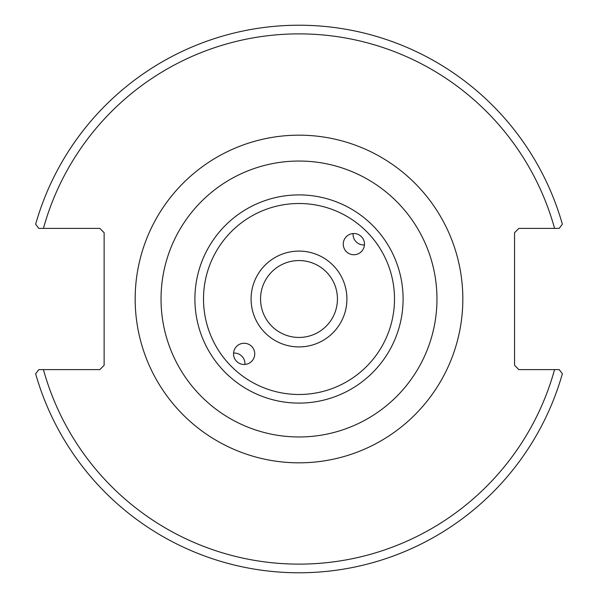 <?xml version="1.0" encoding="UTF-8"?>
<svg xmlns="http://www.w3.org/2000/svg" width="598" height="598" viewBox="0 0 598 598"><rect width="100%" height="100%" fill="white"/><g stroke="black" fill="none" stroke-linecap="round" stroke-linejoin="round"><path stroke-width="0.9" d="M353.089 233.549A10.6 10.592 -135 0 0 364.451 244.911M353.867 254.733A10.607 10.6 -45 0 1 346.377 236.629A10.607 10.6 -45 0 1 361.371 236.629A10.607 10.6 -45 0 1 353.867 254.733M244.911 364.451A10.6 10.592 45 0 0 233.549 353.089M244.134 343.267A10.607 10.6 135 0 1 251.623 361.371A10.607 10.6 135 0 1 236.629 361.371A10.607 10.6 135 0 1 244.134 343.267M299 251.093A47.907 47.907 0 0 0 257.506 322.957A47.907 47.907 0 0 0 340.494 322.957A47.907 47.907 0 0 0 299 251.093M299 161.041A137.959 137.959 0 0 0 179.52 367.979A137.959 137.959 0 0 0 418.48 367.979A137.959 137.959 0 0 0 299 161.041M559.19 369.616L518.877 369.616L514.564 365.311L514.564 232.689L518.877 228.384L559.19 228.384L562.359 224.228A273.764 273.764 0 0 0 35.641 224.228L38.81 228.384L99.821 228.384L104.134 232.689L104.134 365.311L99.821 369.616L38.81 369.616L35.641 373.772A273.764 273.764 0 0 0 562.359 373.772L559.19 369.616L554.563 369.616A265.146 265.146 0 0 1 43.437 369.616M337.444 299A38.444 38.444 0 0 1 279.774 332.294A38.444 38.444 0 0 1 279.774 265.706A38.444 38.444 0 0 1 337.444 299M38.81 228.384L43.437 228.384A265.146 265.146 0 0 1 554.563 228.384M394.501 299A95.501 95.501 0 0 1 251.25 381.703A95.501 95.501 0 0 1 251.25 216.297A95.501 95.501 0 0 1 394.501 299M403.097 299A104.097 104.097 0 0 0 299 194.903A104.097 104.097 0 0 0 194.903 299A104.097 104.097 0 0 0 299 403.097A104.097 104.097 0 0 0 403.097 299M135.17 299A163.83 163.83 0 0 0 380.911 440.883A163.83 163.83 0 0 0 380.911 157.117A163.83 163.83 0 0 0 135.17 299"/></g></svg>
